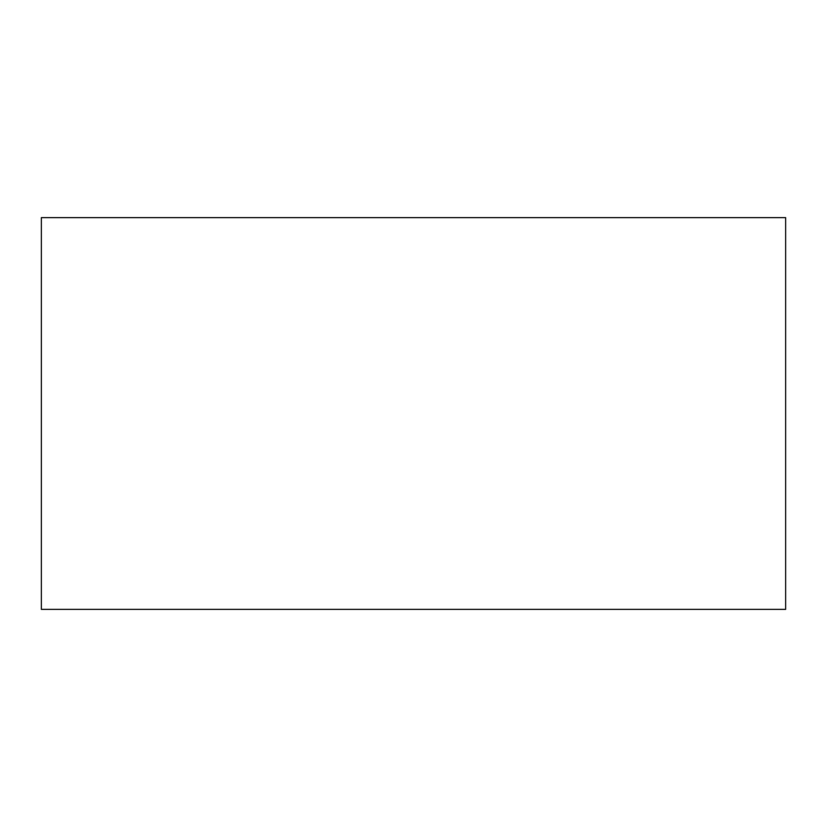 <?xml version="1.0" encoding="UTF-8"?>
<svg xmlns="http://www.w3.org/2000/svg" width="827" height="827" viewBox="0 0 827 827"><rect width="100%" height="100%" fill="white"/><g stroke="black" fill="none" stroke-linecap="round" stroke-linejoin="round"><path stroke-width="1.24" d="M413.5 217.635L785.65 217.635L785.65 609.365L41.35 609.365L41.35 217.635L413.5 217.635"/></g></svg>
